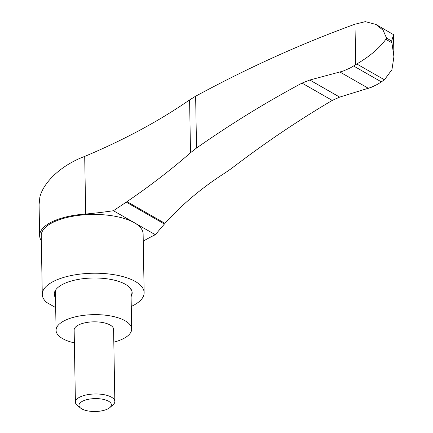 <?xml version="1.0" encoding="UTF-8"?>
<svg xmlns="http://www.w3.org/2000/svg" width="433" height="433" viewBox="0 0 433 433"><rect width="100%" height="100%" fill="white"/><g stroke="black" fill="none" stroke-linecap="round" stroke-linejoin="round"><path stroke-width="0.65" d="M41.335 240.775A52.588 20.941 -1 0 1 39.63 235.649L39.089 204.641L39.858 197.091C43.69 181.611 62.195 164.713 84.695 156.416C124.119 139.848 159.084 121.023 189.589 99.926L195.629 96.213C247.941 67.819 301.059 43.814 354.99 24.205L355.699 64.69L356.814 63.976C369.874 56.279 379.546 48.063 385.835 39.322L386.517 38.082L383.145 30.278L375.941 24.443L393.527 34.651L391.676 41.038L393.911 56.734L391.962 69.589L384.45 79.796L377.776 84.191L371.238 87.331L339.651 97.122L332.263 100.413C297.991 120.607 264.514 143.215 231.823 168.237L225.382 172.718C202.287 187.413 182.158 204.295 164.995 223.368L164.437 224.002L126.268 202.151L113.419 210.73L155.317 234.718L164.437 224.002M375.941 24.443L365.311 21.65L354.99 24.205M126.268 202.151L127.015 201.626C150.056 185.914 171.219 169.628 190.509 152.757L196.533 148.032C230.87 123.957 266.03 102.312 302.023 83.104L309.811 80.018L339.678 97.116M84.695 156.416L85.702 214.048A52.588 20.941 -1 0 0 39.63 235.649M143.247 241.132A221.799 88.321 -1 0 1 155.317 234.718M104.272 410.257A16.194 6.446 179 0 0 109.82 407.599A16.194 6.446 179 0 0 95.071 398.609A16.194 6.446 179 0 0 80.646 408.108A16.194 6.446 179 0 0 104.272 410.257M109.82 407.599L112.948 404.92A19.723 7.854 179 0 0 114.848 401.478A19.723 7.854 179 0 0 94.989 393.97A19.723 7.854 179 0 0 75.407 402.165A19.723 7.854 179 0 0 77.426 405.537L80.646 408.108M114.848 401.478L113.587 329.345A19.723 7.854 179 0 0 93.734 321.838A19.723 7.854 179 0 0 74.151 330.038L75.407 402.165M113.809 342.184A37.801 15.052 179 0 0 115.086 341.837A37.801 15.052 179 0 0 131.659 329.031A37.801 15.052 179 0 0 93.604 314.645A37.801 15.052 179 0 0 56.073 330.352A37.801 15.052 179 0 0 74.373 342.876M131.659 329.031L130.988 290.597A37.801 15.052 179 0 0 130.631 288.638M55.695 289.948A37.801 15.052 179 0 0 55.402 291.918L56.073 330.352M55.511 297.92A38.948 15.512 -1 0 1 54.293 294.196A38.948 15.512 -1 0 1 92.965 278.008A38.948 15.512 -1 0 1 132.179 292.838A38.948 15.512 -1 0 1 131.096 296.6M131.075 295.393A38.948 15.512 179 0 0 132.141 292.237M54.314 293.596A38.948 15.512 179 0 0 55.489 296.713M42.272 294.413A50.948 20.286 -1 0 1 92.857 273.239A50.948 20.286 -1 0 1 144.146 292.638L143.123 233.852A50.948 20.286 -1 0 0 91.828 214.459A50.948 20.286 -1 0 0 41.243 235.628L42.272 294.413A50.948 20.286 -1 0 0 46.618 302.413L55.678 307.598M144.146 292.638A50.948 20.286 -1 0 1 131.269 306.45M355.699 64.69L349.821 68.192L342.958 71.142L309.811 80.018M113.419 210.73A221.799 88.321 -1 0 1 85.702 214.048M356.814 63.976L384.45 79.796M385.835 39.322L392.076 42.894M386.517 38.082L391.676 41.038M302.023 83.104L332.263 100.413M127.015 201.626L164.995 223.368M195.629 96.213L196.533 148.032M189.589 99.926L190.509 152.757M339.975 72.04L368.402 88.316M309.784 80.029L339.651 97.122M353.626 66L381.403 81.897M393.911 56.734L393.527 34.651"/></g></svg>
